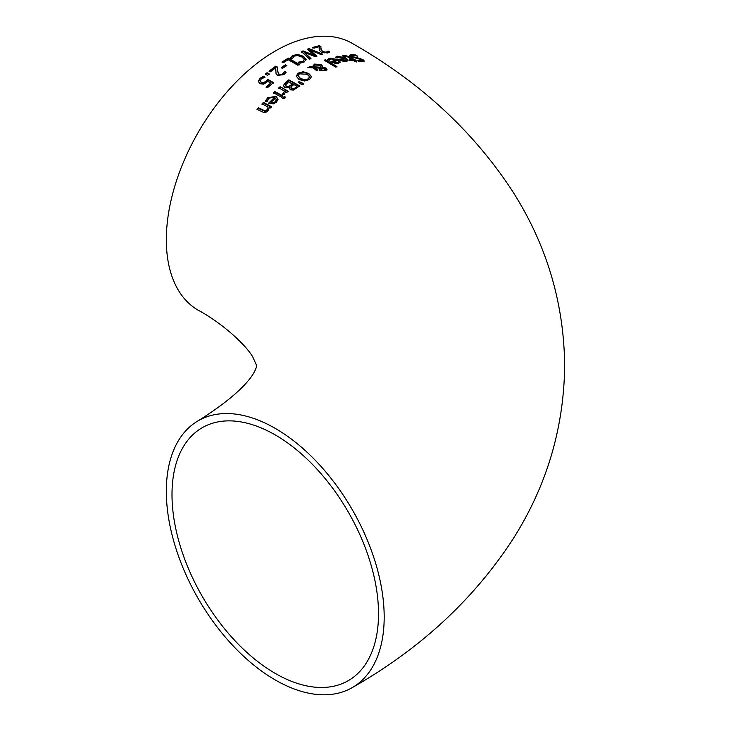 <?xml version="1.0" encoding="UTF-8"?>
<svg xmlns="http://www.w3.org/2000/svg" width="731" height="731" viewBox="0 0 731 731"><rect width="100%" height="100%" fill="white"/><g stroke="black" fill="none" stroke-linecap="round" stroke-linejoin="round"><path stroke-width="1.1" d="M266.166 87.61L270.744 83.023L267.838 81.406L263.708 84.166L259.953 83.727L258.29 81.26M260.227 81.132L261.442 82.895L263.635 83.224L267.811 79.926L273.421 83.06M258.29 81.899L259.898 78.902L263.37 76.782L264.914 77.66M258.29 81.369L259.898 78.381L263.37 76.271L264.914 77.139L261.141 79.112L260.227 80.885L261.442 82.375L263.635 82.704L263.635 83.224M263.635 82.704L267.811 79.926M267.811 79.405L273.421 82.548L267.445 87.784L266.166 87.08L270.744 83.023M263.37 76.271L263.37 76.782M335.511 57.74L337.612 56.698L345.955 58.553L348.047 60.536M344.465 58.188L338.828 56.899L337.009 58.133L335.511 57.219L337.612 56.168L345.955 58.014L348.029 59.942L347.993 60.655L346.54 61.377L343.259 61.313L339.55 59.805L338.8 59.348L344.465 58.188L344.465 58.718L338.8 59.878M343.305 60.591L345.489 60.664L346.476 59.96L345.489 61.194L343.305 61.112L341.194 59.677L343.305 61.112M346.476 59.96L345.516 58.836L341.194 59.677M349.509 55.803L351.364 55.063L356.034 55.748M358.108 61.038L362.311 60.975L361.662 59.723L350.834 56.762L349.509 55.254L351.364 54.505L355.787 55.026L357.605 56.168L352.726 55.282L351.392 55.748L352.114 56.515L357.587 57.767L357.587 58.325L360.356 58.955L364.139 61.212M351.392 55.748L352.114 57.064L357.587 58.325M357.587 57.767L363.024 59.659L364.23 60.947L362.475 61.623L358.537 61.303L356.911 60.28M356.911 60.198L361.132 60.828L362.311 60.408M360.356 58.389L360.356 58.955M355.787 55.026L355.787 55.593M327.625 60.006L329.727 58.708L338.069 60.134L340.18 62.217M336.58 59.915L330.951 58.909L329.133 60.39L327.625 59.485L329.727 58.188L338.069 59.613L340.217 61.961L338.654 63.286L335.383 63.451L331.673 62.062L330.924 61.605L336.58 59.915L336.58 60.435L330.924 62.117M335.419 62.656L337.603 62.583L338.59 61.724L337.603 63.094L335.419 63.168L333.309 61.806L335.419 63.168M338.59 61.724L337.631 60.554L333.309 61.806M342.428 56.04L343.725 55.684L348.778 57.064L355.376 60.527M349.4 60.344L351.931 60.024L351.931 59.485L346.256 56.095L343.671 56.26L342.428 55.501L343.725 55.145L348.778 56.515L355.376 59.979L354.444 60.052L356.792 61.532L355.412 61.669L353.073 60.198L350.533 60.518L349.4 59.805L351.931 59.485M354.444 60.052L356.792 62.08M354.233 59.257L354.233 59.805M353.311 59.339L353.311 59.887M325.551 59.723L336.936 66.576L335.556 67.051L324.18 60.216L325.551 59.723L336.936 67.088M324.18 60.728L325.551 60.234M314.823 67.873L317.839 69.792L316.404 70.514L313.215 67.809L307.906 67.608L309.78 66.622L312.831 66.768L314.348 64.1L320.973 64.465L322.334 65.936L322.133 67.234L326.026 68.029L327.022 69.39L325.67 70.806L320.653 70.779L319.593 69.701L320.041 68.175L314.823 67.873L317.839 70.295M319.593 70.213L320.041 68.175M322.133 67.234L322.133 67.745L326.026 68.54L327.022 69.893M308.793 67.636L312.831 67.27L314.348 64.611L320.973 64.977L322.362 66.558M320.918 66.448L320.918 67.243L319.812 65.342L315.143 64.986L314.111 66.823L320.918 67.243L320.918 67.745L320.918 66.96L320.918 67.745L314.111 67.325L314.056 66.594M321.046 69.701L321.942 70.514L324.802 70.752L325.396 70.103L325.396 69.591L324.802 70.24L324.674 68.696L323.404 68.239L321.256 68.166L321.046 69.701M321.256 68.166L321.046 69.198L321.942 70.012L324.802 70.24L324.802 70.752L324.674 69.207M314.028 66.841L314.111 67.325M312.758 66.119L312.831 67.27M309.78 66.622L309.78 67.124M296.146 76.252L298.175 73.091L303.173 71.757L308.665 73.402L311.561 76.591L309.533 79.569L304.544 81.004L299.034 79.515L296.137 75.997M296.146 76.755L298.175 73.593L303.173 72.259L308.665 73.904L311.57 76.819M304.726 79.77L308.272 78.866L309.56 76.728L307.157 74.297L299.427 73.813L298.12 75.695L300.542 78.491L304.726 79.77L304.726 80.273L308.272 79.368L309.56 77.23M309.579 77.322L309.56 76.728M298.138 75.951L300.542 78.994L304.726 80.273M289.375 88.542L289.549 87.318L284.798 87.473L283.464 85.71L285.711 82.722L288.836 80.346L299.728 86.441M285.437 85.216L286.241 86.724L288.818 86.962L292.656 84.376L288.626 81.616L285.419 85.317M293.405 89.237L297.051 86.313L293.862 84.54L292.217 85.783L290.865 88.067L291.706 89.045L293.405 89.237L297.051 86.313M290.911 87.281L291.706 88.533L293.405 88.725M285.437 84.705L286.241 86.212L288.818 86.45L288.818 86.962M288.818 86.45L292.656 83.864M283.436 85.509L285.711 82.219L288.836 79.843L299.728 85.929L293.542 90.05L290.399 89.849L289.357 88.287L289.595 87.345M288.836 79.843L288.836 80.346M299.162 81.561L303.712 83.718L302.086 84.86L298.166 82.256L299.162 81.561L303.712 84.229M298.166 82.758L299.162 82.064M273.312 93.239L274.692 91.987L282.86 96.401M274.692 91.457L282.86 95.871L281.49 97.113L273.312 92.718L274.692 91.457L274.692 91.987M282.559 94.052L284.542 91.073L278.739 87.903L280.119 86.733L288.288 91.211L286.917 92.362L285.693 91.704L283.911 94.884L282.559 94.153M282.559 94.573L284.542 91.073M280.119 86.733L288.288 91.731M278.739 88.424L280.119 87.254M265.454 101.618L267.555 98.447L275.898 96.766L278.027 99.416M268.752 103.583L274.408 97.497L272.837 96.976L270.406 97.369L268.77 98.539L266.952 101.874L265.454 101.079L267.555 97.917L275.898 96.236L278.045 99.151L276.482 102.13L273.202 103.985L268.752 103.044L274.408 97.497M273.248 103.181L275.432 101.993L276.419 100.083L275.459 98.055L271.137 102.249L271.137 102.779L273.248 103.181L275.432 101.463L276.419 99.553M271.137 102.249L273.248 102.642M284.313 96.529L285.739 97.287L284.176 98.685L282.751 97.927L284.313 96.529L285.739 97.808M282.751 98.447L284.313 97.049M262.027 104.396L263.407 102.952L271.585 107.21M256.992 109.924L258.363 108.38L265.115 111.423L267.007 110.344L268.14 107.037L262.027 103.857L263.407 102.404L263.407 102.952M263.407 102.404L271.585 106.671L270.205 108.097L269.291 107.631L267.957 110.847L266.641 111.934L264.037 112.592L256.992 109.367L258.363 107.832L265.115 110.865L267.007 109.787L268.14 107.037M258.363 107.832L258.363 108.38M319.374 45.651L320.918 46.556L320.909 48.749L322.636 51.627L326.318 52.212L328.055 50.996L329.608 51.928L327.479 52.988L321.238 52.102L319.621 50.64L319.264 46.711L313.919 48.182L312.658 47.442L319.374 45.651L320.918 47.086M312.658 47.954L319.374 46.172M319.264 46.711L319.182 48.593M319.209 49.132L319.173 48.337M320.863 48.091L322.636 52.148L326.318 52.733L328.055 51.526L329.608 52.458M320.854 47.844L320.909 49.269M327.515 51.618L327.515 52.148M328.055 50.996L328.055 51.526M327.981 51.015L327.981 51.545M304.041 52.239L310.995 58.526L309.569 59.165L301.419 51.59L303.045 50.896L314.293 55.318L307.413 49.196L309.021 48.63L322.691 54.14L321.201 54.615L309.981 50.037L316.843 56.15L315.363 56.716L304.041 52.239L310.995 59.037M309.981 50.037L316.843 56.662M307.413 49.708L309.021 49.141L322.691 54.661M301.419 52.093L303.045 51.408L314.293 55.83L314.293 55.318M309.021 48.63L309.021 49.141M303.045 50.896L303.045 51.408M291.313 56.625L292.93 55.419L297.864 54.487L303.438 56.287L306.225 59.348L304.187 61.98L299.911 63.231L298.157 62.226L302.963 61.258L304.251 59.394L301.93 57L297.627 55.574L294.173 56.15L292.208 58.782L290.481 57.776L291.313 56.625L291.313 57.128L292.93 55.922L297.864 54.999L303.438 56.79L306.225 59.86M298.275 62.665L302.963 61.76L304.251 59.394M290.481 58.279L291.313 57.128M282.075 62.427L288.389 58.617L299.281 64.913M299.281 64.41L297.837 65.233L288.224 59.686L283.363 62.656L282.075 61.916L288.389 58.114L299.281 64.41M288.389 58.114L288.389 58.617M285.483 64.721L286.808 65.479L282.687 68.221L281.362 67.462L285.483 64.721L286.808 65.991M281.362 67.965L285.483 65.223M275.614 70.569L275.706 67.819L270.351 71.812L269.09 71.09L275.806 66.119L277.351 67.005L277.341 70.386L279.078 74.187L280.978 74.553L282.751 73.822L284.496 71.876L286.049 72.762M277.296 69.271L277.341 70.889L279.078 74.69L280.978 75.065L283.957 73.018M269.09 71.601L275.806 66.631L277.351 67.508M283.957 72.515L284.414 71.93M284.496 71.364L286.049 72.25L283.911 74.617L277.67 75.357L276.053 73.694L275.706 67.819M275.806 66.119L275.806 66.631M267.043 72.707L269.127 73.895L267.382 75.302L265.298 74.123L267.043 72.707L269.127 74.407M265.298 74.635L267.043 73.219M198.229 420.764C264.558 379.005 256.097 360.484 256.572 365.5L252.853 357.075C244.62 342.912 219.072 321.229 198.229 310.236A154.049 88.944 -60 0 1 198.229 132.357A154.049 88.944 -60 0 1 352.287 43.412C419.165 81.424 472.263 130.2 511.572 189.74C546.24 243.46 563.939 302.049 564.67 365.5C563.948 428.878 546.285 487.413 511.691 541.086C472.372 600.699 419.238 649.539 352.287 687.588A154.049 88.944 -120 0 0 384.186 617.065A154.049 88.944 -120 0 0 316.943 462.029A154.049 88.944 -120 0 0 198.229 420.764A154.049 88.944 -120 0 0 198.229 598.643A154.049 88.944 -120 0 0 352.287 687.588M378.521 613.793A146.045 84.321 60 0 1 348.276 680.652A146.045 84.321 60 0 1 202.24 596.332A146.045 84.321 60 0 1 202.24 427.699A146.045 84.321 60 0 1 314.778 466.826A146.045 84.321 60 0 1 378.521 613.793M265.92 81.406L265.92 81.927M261.442 82.375L261.442 82.895M259.898 78.381L259.898 78.902M345.955 58.014L345.955 58.553M337.612 56.168L337.612 56.698M336.297 56.652L336.297 57.173M345.489 60.664L345.489 61.194M361.132 60.828L361.132 61.386M351.364 54.505L351.364 55.063M363.024 59.659L363.024 60.234M355.129 57.493L355.129 58.051M352.114 56.515L352.114 57.064M338.069 59.613L338.069 60.134M329.727 58.188L329.727 58.708M328.411 58.809L328.411 59.321M337.603 62.583L337.603 63.094M343.725 55.145L343.725 55.684M348.778 56.515L348.778 57.064M321.942 70.012L321.942 70.514M326.026 68.029L326.026 68.54M320.973 64.465L320.973 64.977M314.348 64.1L314.348 64.611M298.175 73.091L298.175 73.593M303.173 71.757L303.173 72.259M308.665 73.402L308.665 73.904M308.272 78.866L308.272 79.368M300.542 78.491L300.542 78.994M291.706 88.533L291.706 89.045M295.662 87.354L295.662 87.866M286.241 86.212L286.241 86.724M291.011 85.116L291.011 85.628M285.711 82.219L285.711 82.722M283.354 93.44L283.354 93.961M275.432 101.463L275.432 101.993M266.239 99.58L266.239 100.11M267.555 97.917L267.555 98.447M275.898 96.236L275.898 96.766M267.007 109.787L267.007 110.344M265.115 110.865L265.115 111.423M263.032 110.226L263.032 110.783M322.636 51.627L322.636 52.148M324.546 52.294L324.546 52.815M326.318 52.212L326.318 52.733M297.864 54.487L297.864 54.999M292.93 55.419L292.93 55.922M303.438 56.287L303.438 56.79M300.414 62.016L300.414 62.528M302.963 61.258L302.963 61.76M282.751 73.822L282.751 74.334M280.978 74.553L280.978 75.065M279.078 74.187L279.078 74.69M277.341 70.386L277.341 70.889M320.946 68.815L320.946 69.326M321 66.859L321 67.362M298.12 75.695L298.12 76.198M320.854 48.365L320.854 47.871M277.296 69.518L277.296 69.016"/></g></svg>

